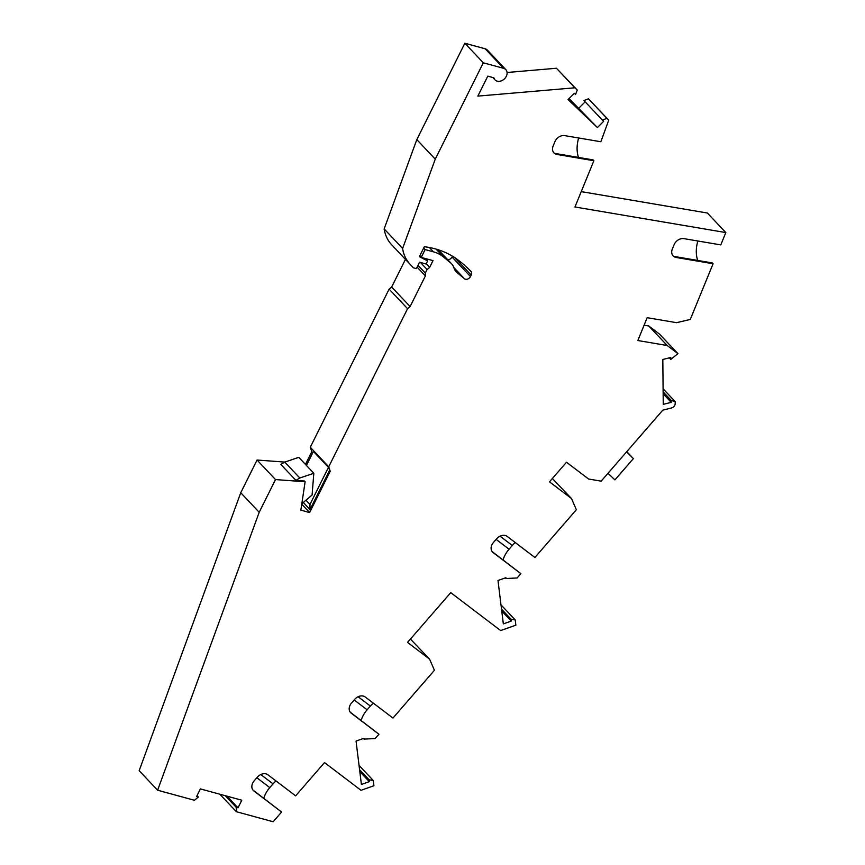 <?xml version="1.0" encoding="UTF-8"?>
<svg xmlns="http://www.w3.org/2000/svg" width="865" height="865" viewBox="0 0 865 865"><rect width="100%" height="100%" fill="white"/><g stroke="black" fill="none" stroke-linecap="round" stroke-linejoin="round"><path stroke-width="1.3" d="M673.63 256.354L712.295 262.917L713.084 263.738L676.192 257.489A8.261 6.412 -43.4 0 1 672.321 249.077L674.105 244.73A8.261 6.412 136.6 0 1 683.901 238.632L720.794 244.892L725.832 232.566L574.955 206.984L593.877 160.728L556.995 154.467A8.261 6.412 -43.4 0 1 553.124 146.055L554.908 141.709A8.261 6.412 136.6 0 1 564.704 135.621L600.851 141.752L608.755 120.116L606.906 118.343L602.397 120.094L603.662 121.295L597.423 127.566L568.078 99.572L574.317 93.301L575.571 94.501L577.247 90.047L574.879 87.798L477.848 96.112L487.795 76.152L493.883 77.818A7.439 5.763 136.6 0 0 494.996 79.84A7.439 5.763 136.6 0 0 497.202 81.148A7.439 5.763 136.6 0 0 505.452 77.709A7.439 5.763 136.6 0 0 505.809 69.633A7.439 5.763 136.6 0 0 503.592 68.324L483.297 62.788L435.257 159.149L402.614 248.46A45.456 35.249 136.6 0 0 410.14 264.355A45.456 35.249 136.6 0 0 410.151 264.355L413.416 267.815L416.379 268.626L419.568 262.214L426.121 264.009L427.656 260.916L419.374 256.656L424.326 246.709A102.481 79.472 -43.4 0 1 435.127 248.828A102.481 79.472 -43.4 0 1 457.52 259.587A181.823 140.995 -43.4 0 1 470.884 271.307A4.13 3.2 -43.4 0 1 470.917 271.329A4.13 3.2 -43.4 0 1 471.176 275.059L470.452 276.53A4.13 3.2 -43.4 0 1 465.402 279.2A4.13 3.2 -43.4 0 1 464.386 278.681L457.12 272.616A16.532 12.813 -43.4 0 1 456.244 271.805A16.532 12.813 -43.4 0 1 453.984 267.999L453.865 267.631A16.532 12.813 -43.4 0 0 451.606 263.825A16.532 12.813 -43.4 0 0 450.73 263.014L443.583 257.056A41.325 32.048 136.6 0 0 433.452 251.845L425.126 249.574L421.223 257.413L433.008 260.625L429.635 267.393L427.094 269.502L425.321 273.07L425.396 275.892L410.107 306.567L407.566 308.675L328.732 466.786L330.225 471.241L328.462 467.37L313.422 451.433L306.426 465.457M452.417 256.159L452.006 256.992A4.13 3.2 -43.4 0 1 447.767 259.77M330.225 471.241L309.638 512.545L300.858 510.155L305.118 481.762L304.404 481.005L295.895 480.378L280.844 464.44L284.769 462.083L257.056 460.029L240.751 492.736L259.197 512.285L157.614 790.232L194.452 800.276L198.377 797.022L196.593 796.535L200.388 788.912L241.8 800.212L238.005 807.834L236.221 807.348L236.34 811.705L273.156 821.75L281.59 812.03L252.926 790.015M505.809 69.633L487.363 50.094A7.439 5.763 136.6 0 0 485.146 48.786L464.851 43.25L483.297 62.788M410.432 639.084L429.602 659.173L407.545 642.403L450.741 592.644L500.64 630.563L515.864 625.168L515.216 619.924L511.031 619.21L511.258 621.081L503.344 623.881L497.991 580.501L505.906 577.701L506.003 578.534L517.129 577.961L520.86 573.657L492.196 551.632M363.451 738.461L364.068 739.11L375.183 738.537L378.924 734.234L350.26 712.209M378.924 734.234L351.222 713.182A8.261 6.412 -43.4 0 1 351.493 703.061L354.736 699.32A8.261 6.412 136.6 0 1 365.257 697.006L392.959 718.058L434.425 670.288L429.602 659.173M361.105 720.459A19.83 12.424 127.2 0 1 367.128 709.797L370.371 706.067A19.83 12.424 127.2 0 1 373.302 703.115M305.118 481.762L275.502 479.578L259.197 512.285M281.59 812.03L253.888 790.978A8.261 6.412 -43.4 0 1 254.159 780.857L257.402 777.127A8.261 6.412 136.6 0 1 267.934 774.802L295.625 795.854L324.516 762.573L361.019 790.318L373.929 785.744L373.28 780.49L369.085 779.787L369.323 781.657L361.408 784.458L356.045 741.078L363.96 738.278L364.068 739.11M520.86 573.657L493.158 552.605A8.261 6.412 -43.4 0 1 493.428 542.485L496.672 538.744A8.261 6.412 136.6 0 1 507.204 536.43L534.905 557.482L576.36 509.712L571.538 498.597L549.48 481.827L566.499 462.234L588.557 479.005L601.153 481.167L662.763 410.183L671.5 407.966A4.13 3.2 136.6 0 0 675.187 403.479L675.165 401.587L671.197 400.419L671.218 402.344L663.25 404.366L662.817 359.494L670.786 357.472L670.797 359.407L669.326 357.851M713.084 263.738L690.292 319.434L676.549 322.677L647.171 317.693L637.829 340.529L667.207 345.513L677.944 353.634L670.797 359.407M505.387 577.885L506.003 578.534M503.052 559.882A19.83 12.424 127.2 0 1 509.063 549.221L512.307 545.491A19.83 12.424 127.2 0 1 515.248 542.539M552.367 478.507L571.538 498.597M626.606 451.833L633.385 458.612L626.79 451.617M633.385 458.612L614.918 479.891L607.987 473.285M675.165 401.587L663.098 388.796M671.197 400.419L663.131 391.867M671.218 402.344L663.141 393.802M574.879 87.798L556.433 68.249L577.247 90.047M569.073 98.578L597.423 127.566M578.977 108.028L585.14 101.821M606.906 118.343L588.449 98.805L583.951 100.556L602.397 120.094M588.449 98.805L608.755 120.116M578.523 137.957L577.636 142.336A19.83 10.812 -80.4 0 0 578.555 157.43M554.433 153.332L593.098 159.895L593.877 160.728M464.851 43.25L416.811 139.611L435.257 159.149M556.433 68.249L507.074 72.487M725.832 232.566L707.386 213.028L581.237 191.63M697.882 241.011A19.83 10.812 -80.4 0 0 697.752 260.452M667.207 345.513L648.761 325.975L659.498 334.095L677.944 353.634M644.111 325.186L648.761 325.975M500.997 604.851L515.216 619.924M501.516 609.133L511.031 619.21M501.754 611.004L511.258 621.081M240.751 492.736L139.168 770.683L157.614 790.232M405.447 259.37L391.661 287.018L389.12 289.126L310.286 447.248L311.778 451.703L305.442 464.408M416.811 139.611L384.168 228.911A45.456 35.249 136.6 0 0 391.694 244.806A45.456 35.249 136.6 0 0 391.704 244.817L410.129 264.344L391.694 244.806M263.771 798.254A19.83 12.424 127.2 0 1 269.793 787.604L273.037 783.863A19.83 12.424 127.2 0 1 275.967 780.911M384.168 228.911L402.614 248.46M425.439 258.559L427.656 260.916M310.286 447.248L328.732 466.786M312.762 452.741L311.778 451.703M305.961 500.197L309.973 504.446L328.462 467.37M303.301 502.435L310.027 509.572L329.511 470.484M310.027 509.572L309.973 504.446M309.638 512.545L301.744 504.198M295.895 480.378L299.809 478.01L284.769 462.083L298.782 457.347L313.822 473.285L312.081 495.061L301.831 503.679M257.056 460.029L275.502 479.578M299.809 478.01L313.822 473.285M219.829 794.221L236.34 811.705M225.214 795.681L236.221 807.348M226.998 796.168L238.005 807.834M197.047 795.616L198.377 797.022M389.12 289.126L407.566 308.675M391.661 287.018L410.107 306.567M417.125 267.123L425.396 275.892M418.022 265.328L425.321 273.07M420.444 262.452L427.094 269.502M426.229 263.782L429.635 267.393M419.763 255.867L421.223 257.413M423.666 248.028L425.126 249.574M359.808 771.58L369.323 781.657M359.581 769.709L369.085 779.787M359.051 765.428L373.28 780.49M452.006 256.992L470.452 276.53M485.146 48.786L503.592 68.324M367.128 709.797L354.185 699.958M370.371 706.067L358.099 696.747M509.063 549.221L496.121 539.382M512.307 545.491L500.046 536.17M273.037 783.863L260.765 774.543M269.793 787.604L256.851 777.754M429.343 247.487L433.452 251.845M436.057 249.088L443.583 257.056M438.198 249.736L450.73 263.014M453.811 267.469L464.386 278.681M455.487 270.886L457.12 272.616M454.709 257.608L471.176 275.059M494.996 79.84L492.801 77.515M438.339 249.78L451.606 263.825"/></g></svg>
